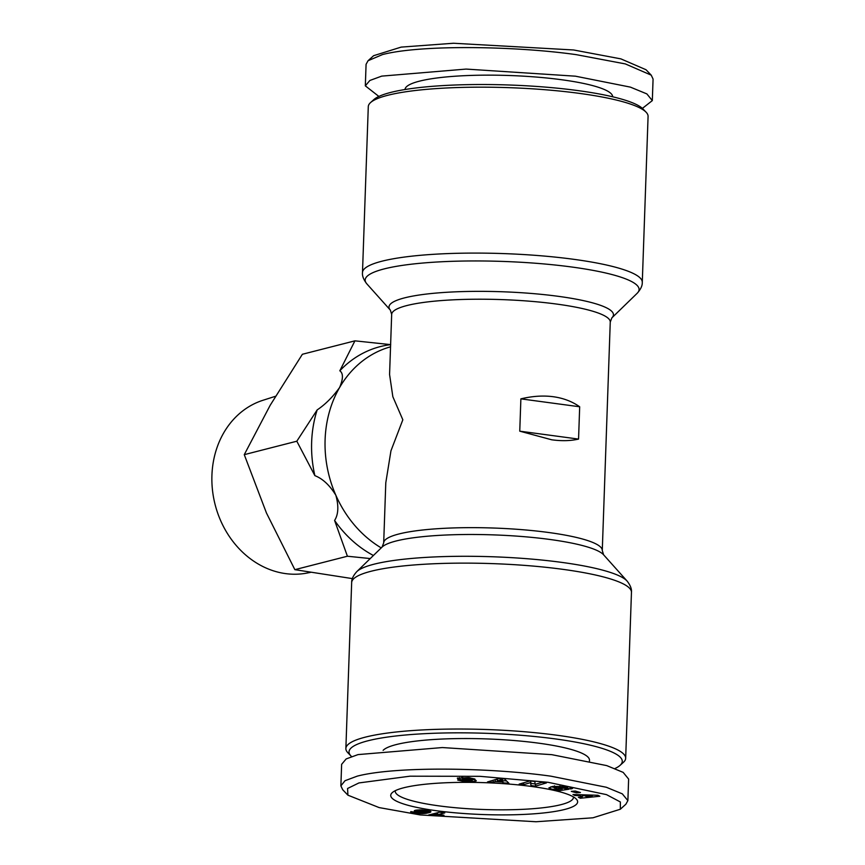 <?xml version="1.0" encoding="UTF-8"?>
<svg xmlns="http://www.w3.org/2000/svg" width="865" height="865" viewBox="0 0 865 865"><rect width="100%" height="100%" fill="white"/><g stroke="black" fill="none" stroke-linecap="round" stroke-linejoin="round"><path stroke-width="1.3" d="M558.466 789.042L558.444 789.788L551.805 789.161L548.897 787.853L552.638 786.447L568.608 786.62L572.576 788.415A8.034 1.373 2 0 1 570.835 788.934L566.759 788.21A3.255 0.551 -178 0 0 567.613 787.864A3.255 0.551 -178 0 0 567.505 787.723L559.86 786.869L554.335 788.004L554.411 785.852M550.864 786.782L554.357 787.366M562.196 787.961L562.163 789.021L558.53 788.329L561.666 787.853L568.856 789.226L560.023 790.567L557.384 790.059L558.444 789.788M554.789 786.188L554.735 787.626L555.946 788.739L562.163 789.021M559.893 785.961L559.86 786.869M457.325 778.23L468.473 777.646L474.907 779.03L462.418 778.576L470.852 779.365A6.52 1.114 2 0 1 473.068 779.581A6.52 1.114 2 0 1 475.209 780.003L476.172 780.954L472.214 781.701L465.067 781.679L457.747 780.1L471.371 780.565L462.786 779.776A6.52 1.114 2 0 1 459.477 779.387L457.834 778.954L457.866 777.949M465.1 780.803L465.067 781.679M620.324 809.24L625.892 804.201L627.871 800.612L622.313 793.854L606.333 787.258L550.994 776.197C489.655 767.493 395.867 766.109 357.277 776.132L345.059 780.684L340.875 785.863L342.724 789.767L347.925 795.184L379.14 807.586L420.347 814.949L536.041 821.75L592.957 817.793L620.324 809.24L620.356 801.963L606.484 794.632L548.032 782.295L479.989 776.327L409.945 776.197L358.943 782.933L347.568 788.48L347.925 795.184M378.881 96.437L365.322 85.851L366.079 64.313L368.058 60.723L382.471 54.581C420.714 44.569 514.956 45.953 576.198 54.646L625.319 63.913L651.226 75.158L653.075 79.061L652.318 100.6L642.392 108.385M368.058 60.723L373.615 55.695L401.155 47.11L453.476 43.25L573.603 49.975L620.908 58.885L646.025 69.741L651.226 75.158M573.376 796.881A89.127 15.202 2 0 1 573.419 797.422A89.127 15.202 2 0 1 528.288 809.035A89.127 15.202 2 0 1 439.096 805.888A89.127 15.202 2 0 1 395.262 791.205A89.127 15.202 2 0 1 395.337 790.664M436.717 810.765A93.507 15.948 2 0 1 392.245 792.654A93.507 15.948 2 0 1 531.661 786.48A93.507 15.948 2 0 1 576.317 799.076A93.507 15.948 2 0 1 537.187 813.565A93.507 15.948 2 0 1 436.717 810.765M443.896 815.198A10.564 1.806 2 0 1 443.961 815.208L428.564 815.025L439.615 812.192L444.794 812.895L437.549 814.744A10.564 1.806 2 0 1 443.896 815.198M589.454 761.146L589.487 760.249A103.897 17.722 -178 0 0 538.398 743.132A103.897 17.722 -178 0 0 383.119 750.344M615.069 768.488A136.702 23.323 -178 0 0 620.075 765.352A136.702 23.323 -178 0 0 533.327 736.375A136.702 23.323 -178 0 0 367.971 740.775A136.702 23.323 -178 0 0 350.952 755.956A136.702 23.323 -178 0 0 351.558 756.54M620.075 765.352L623.405 762.335A139.989 23.885 -178 0 0 625.665 758.281A139.989 23.885 -178 0 0 556.833 735.218A139.989 23.885 -178 0 0 365.257 737.164A139.989 23.885 -178 0 0 345.87 748.506A139.989 23.885 -178 0 0 347.838 752.712L350.952 755.956M404.993 89.528A103.897 17.722 2 0 1 419.384 81.18A103.897 17.722 2 0 1 536.257 77.05A103.897 17.722 2 0 1 612.658 96.783M362.489 272.562L368.285 106.644A139.989 23.885 2 0 1 370.544 102.589L373.875 99.572A136.702 23.323 2 0 1 390.612 92.458A136.702 23.323 2 0 1 533.078 86.197A136.702 23.323 2 0 1 642.998 108.968L646.112 112.212A139.989 23.885 2 0 1 648.08 116.418L642.284 282.336A139.989 23.885 2 0 0 573.452 259.273A139.989 23.885 2 0 0 433.354 254.321A139.989 23.885 2 0 0 362.489 272.562C362.111 275.881 363.56 279.644 366.836 283.85A137.048 23.377 2 0 1 425.115 262.841A137.048 23.377 2 0 1 571.7 267.004A137.048 23.377 2 0 1 637.159 293.289C640.727 289.321 642.436 285.666 642.284 282.336M370.544 102.589A139.989 23.885 2 0 1 387.671 95.312A139.989 23.885 2 0 1 579.247 93.355A139.989 23.885 2 0 1 646.112 112.212M553.243 396.721C563.288 398.095 572.1 401.447 579.68 406.777L578.555 439.085C570.716 440.901 561.785 441.15 551.74 439.798L519.757 431.17L520.881 398.862C532.408 396.105 543.188 395.392 553.243 396.721M391.672 314.428L390.353 310.124A112.309 19.16 -178 0 1 438.112 292.9A112.309 19.16 -178 0 1 558.228 296.317A112.309 19.16 -178 0 1 611.869 317.855L610.258 322.061A109.358 18.652 -178 0 0 556.487 304.048A109.358 18.652 -178 0 0 447.032 300.177A109.358 18.652 -178 0 0 391.672 314.428L389.574 374.491L392.84 396.7L402.831 419.785L390.948 450.827L385.79 482.8L383.692 542.863L382.081 547.069L356.791 571.635A137.048 23.377 -178 0 1 561.385 562.337A137.048 23.377 -178 0 1 627.114 581.075L603.597 554.8A112.309 19.16 -178 0 0 549.74 539.446A112.309 19.16 -178 0 0 382.081 547.069M390.537 346.822A109.358 93.15 75.7 0 0 339.599 387.52A109.358 93.15 75.7 0 0 325.099 439.669A109.358 93.15 75.7 0 0 335.836 495.213A109.358 93.15 75.7 0 0 381.238 547.891M390.612 344.648A112.093 95.474 75.7 0 0 339.815 370.793L354.931 340.842L302.382 354.272L270.194 405.263L244.265 454.655L266.442 512.956L294.857 569.667L352.358 578.609M275.492 396.278L263.025 400.257A89.279 76.033 75.7 0 0 211.925 475.361A89.279 76.033 75.7 0 0 307.205 573.03L310.459 572.392M414.411 811.273L416.011 810.159L421.774 809.899L430.921 811.694L426.056 813.338L418.66 813.565L410.724 812.224L410.81 811.608L418.076 812.83L422.65 812.322L416.4 811.878L414.411 811.273L414.432 810.613M575.29 791.032L580.437 792.535L576.447 792.848L571.3 791.356L575.29 791.032M578.371 797.249L582.264 796.881L579.766 795.627L574.911 795.508L572.965 794.524L597.92 795.27L599.845 796.243L580.35 798.244L578.371 797.249M503.16 782.879L502.424 782.036L495.202 781.603L493.126 782.284L487.482 781.949L498.867 778.543L504.436 778.878L508.88 783.225L503.16 782.879L502.5 779.884L502.424 782.036M475.577 780.122L476.183 780.608M519.151 784.123L530.094 780.9L534.84 781.484L535.176 784.371L542.009 782.371L546.453 782.912L535.511 786.134L530.959 785.571L530.602 782.609L523.606 784.674L519.151 784.123M437.549 814.744L437.625 812.7M432.868 813.922L432.814 815.598M433.235 813.824L433.181 815.565M434.392 813.533L434.327 815.5M435.614 813.219L435.538 815.468M436.879 812.895L436.793 815.457M436.976 812.873L436.89 815.457M438.014 814.754L437.993 815.479M439.247 814.798L439.225 815.533M440.609 814.873L440.588 815.598M442.069 814.992L442.047 815.706M414.346 810.678L414.324 811.219M414.908 810.418L414.876 811.5M415.589 810.245L415.546 811.694M416.465 810.094L416.4 811.878M417.536 809.975L417.46 812.04M417.6 809.964L417.525 812.051M418.833 809.889L418.757 812.192M419.968 811.608L419.947 812.278M420.098 811.63L420.076 812.278M410.745 811.651L410.724 812.224M411.189 811.651L411.156 812.44M411.902 811.727L411.87 812.657M412 811.738L411.967 812.689M412.8 811.824L412.756 812.851M413.827 811.932L413.784 813.024M415.092 812.073L415.049 813.208M416.227 812.559L416.195 813.349M417.46 812.776L417.438 813.468M418.682 812.83L418.66 813.565M419.893 812.776L419.871 813.619M421.093 812.624L421.06 813.641M422.282 812.397L422.239 813.641M422.358 812.386L422.315 813.641M423.342 811.857L423.277 813.597M424.282 811.781L424.228 813.543M425.212 811.586L425.147 813.446M426.164 810.31L426.056 813.338M427.04 810.44L426.942 813.187M427.894 810.581L427.807 813.014M428.716 810.732L428.651 812.819L428.748 810.732M429.462 810.905L429.408 812.613M430.024 811.056L429.981 812.408M430.456 811.229L430.424 812.224M430.748 811.424L430.727 812.04M576.447 792.848L576.49 791.389M579.766 795.627L579.799 794.73M582.34 794.805L582.264 796.881M580.383 797.065L580.35 798.244M582.296 795.897L584.772 795.649M574.944 794.589L574.911 795.508M495.202 781.603L495.277 779.625M502.5 779.884L501.722 779.841M497.386 779.581L495.742 779.484M506.533 780.922L503.235 780.727M493.201 780.241L493.126 782.284M570.835 788.934L570.9 787.096M560.077 789.085L560.023 790.567M570.695 787.042L570.63 788.956M461.715 777.527A6.52 1.114 -178 0 0 462.451 777.592M471.403 779.581L472.29 779.538L472.214 781.701M469.879 777.743L469.836 778.933M523.671 782.793L523.606 784.674M530.656 780.976L530.602 782.609M530.742 780.987L530.959 785.571M535.576 784.252L535.511 786.134M531.034 783.42L535.121 783.917M497.407 778.987L497.343 780.911L501.678 781.16L501.484 778.695M627.882 800.612L628.628 779.073L623.168 772.38L606.711 765.601L551.751 754.658L442.361 747.555L358.034 754.594L346.173 758.929L341.632 764.325L340.875 785.863M424.391 810.094L424.358 810.808L423.169 810.7L423.19 809.997M425.245 810.191L425.212 810.959L424.358 810.808M425.742 810.256L425.212 810.959M425.775 810.256L425.71 811.186M419.503 809.878L419.99 811.619L425.742 811.24M419.655 809.867L419.449 811.338M420.228 809.867L419.611 811.143M420.401 809.867L420.195 810.948M421.277 809.889L421.244 810.754L420.368 810.905M422.25 809.932L422.217 810.689L421.244 810.754M423.169 810.7L422.217 810.689M584.762 795.746L586.265 796.503L592.265 795.93L584.762 795.746L584.794 794.881M592.298 795.108L592.265 795.93M500.597 778.651L500.554 779.852L497.343 780.911M501.678 781.16L500.554 779.852M365.322 85.851L369.863 80.467L381.725 76.12L466.062 69.081L575.441 76.185L630.401 87.127L646.869 93.907L652.318 100.6M519.757 431.17L578.555 439.085M520.881 398.862L579.68 406.777M339.815 370.793C343.351 373.269 343.275 378.838 339.599 387.52C332.776 396.981 325.305 404.452 317.163 409.913A112.093 95.474 75.7 0 0 314.871 475.642C322.699 478.691 329.684 485.211 335.836 495.213C338.842 506.003 338.42 514.416 334.593 520.46A112.093 95.474 75.7 0 0 373.41 555.492M354.931 340.842L390.721 344.638M370.242 558.563L347.406 556.227L294.857 569.667M334.593 520.46L347.406 556.227M314.871 475.642L296.814 441.215L244.265 454.655M317.163 409.913L296.814 441.215M625.665 758.281L631.461 592.363A139.989 23.885 -178 0 0 562.628 569.311A139.989 23.885 -178 0 0 422.531 564.358A139.989 23.885 -178 0 0 351.666 582.588C351.514 579.258 353.223 575.603 356.791 571.635M469.954 779.311L469.922 780.219M610.258 322.061L602.278 550.497A109.358 18.652 -178 0 0 548.507 532.483A109.358 18.652 -178 0 0 439.052 528.612A109.358 18.652 -178 0 0 383.692 542.863M567.548 786.436L567.505 787.723M459.531 777.657L459.477 779.387M462.818 778.792L462.786 779.776M462.764 778.413L462.797 777.505M469.803 777.743L469.771 778.781M611.869 317.855L637.159 293.289M567.613 787.864L567.667 786.458M471.371 780.565L471.414 779.408M462.418 778.576L462.451 777.505M351.666 582.588L345.87 748.506M631.461 592.363C631.839 589.043 630.39 585.281 627.114 581.075M602.278 550.497L603.597 554.8M390.353 310.124L366.836 283.85"/></g></svg>
